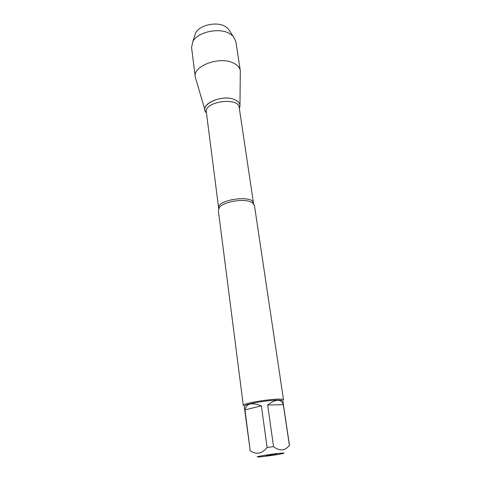 <?xml version="1.0" encoding="UTF-8"?>
<svg xmlns="http://www.w3.org/2000/svg" width="481" height="481" viewBox="0 0 481 481"><rect width="100%" height="100%" fill="white"/><g stroke="black" fill="none" stroke-linecap="round" stroke-linejoin="round"><path stroke-width="0.72" d="M257.407 456.926L258.363 456.944C262.452 456.848 279.076 454.545 283.038 453.517C284.968 453.018 284.139 452.922 280.555 453.222C272.378 453.92 254.858 456.728 257.407 456.926M289.496 445.466L289.388 445.376C284.974 450.95 279.689 451.364 273.533 446.633L267.099 447.51C262.037 453.781 256.409 454.858 250.216 450.739L244.222 406.301C243.007 404.515 266.721 400.12 277.741 400.15C281.018 400.132 282.72 400.39 282.852 400.938L289.496 445.466M289.388 445.376L283.327 404.713C282.461 401.821 280.609 400.36 277.765 400.336C274.873 400.408 271.506 401.96 267.664 404.99L273.533 446.633M267.099 447.51L261.375 405.832C251.641 402.188 246.17 403.541 244.961 409.878L250.216 450.739M254.419 205.291L252.224 202.567L249.176 201.341C240.771 198.791 223.96 202.086 219.685 207.083L218.314 210.299L243.314 405.573C241.709 402.765 284.313 396.855 283.537 399.994L254.419 205.291M206.427 112.891C198.004 105.207 221.723 93.717 234.626 99.633C239.382 101.798 240.951 104.69 239.334 108.321L239.959 106.277C240.163 103.481 238.384 101.269 234.626 99.633C223.184 94.348 201.07 103.199 205.273 111.093L206.427 112.891M266.185 455.82L276.695 454.106C278.391 454.136 270.154 455.477 266.185 455.82M244.961 409.878L261.375 405.832M267.664 404.99L283.327 404.713M239.971 105.357L240.308 70.635C239.772 67.49 237.488 64.965 233.465 63.041C219.691 55.928 192.689 65.987 195.226 76.888L205.008 110.209M240.308 70.635L235.798 41.258L232.984 36.015L228.998 33.225C218.278 27.375 197.457 32.251 192.845 41.582L191.564 47.397L195.226 76.888M194.571 36.237L195.647 32.906C199.411 25.277 216.041 21.362 224.699 26.142L227.928 28.421L229.87 31.337M218.711 208.411L218.645 208.075C216.51 199.615 253.246 194.522 253.499 203.241L253.523 203.577M252.224 202.567L253.499 203.241L239.231 107.636C238.582 96.663 203.974 101.467 206.337 112.199L218.645 208.075L219.685 207.083M195.647 32.906L192.845 41.582M227.928 28.421L232.984 36.015"/></g></svg>
